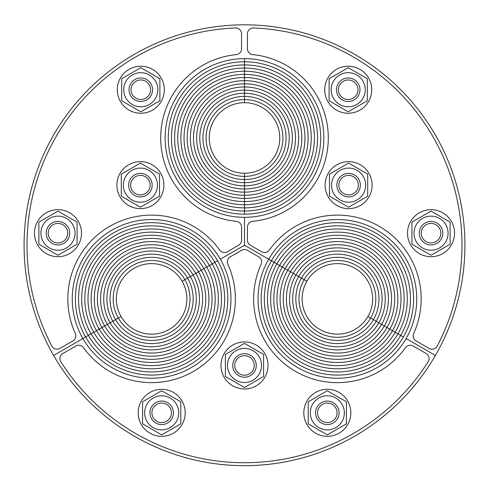 <?xml version="1.0" encoding="UTF-8"?>
<svg xmlns="http://www.w3.org/2000/svg" width="489" height="489" viewBox="0 0 489 489"><rect width="100%" height="100%" fill="white"/><g stroke="black" fill="none" stroke-linecap="round" stroke-linejoin="round"><path stroke-width="0.73" d="M268.681 259.207L244.5 245.246L220.319 259.207A79.352 79.352 0 0 1 191.278 367.6A79.352 79.352 0 0 1 82.879 338.559L53.607 355.454A220.423 220.423 0 0 0 435.393 355.454L406.121 338.559A79.352 79.352 0 0 1 297.722 367.6A79.352 79.352 0 0 1 268.681 259.207L271.407 260.778A76.205 76.205 0 0 0 299.299 364.873A76.205 76.205 0 0 0 403.394 336.982L367.942 316.517A35.269 35.269 0 0 0 355.032 268.339A35.269 35.269 0 0 0 306.86 281.248A35.269 35.269 0 0 0 319.769 329.427A35.269 35.269 0 0 0 367.942 316.517L370.668 318.088A38.417 38.417 0 0 0 356.609 265.613A38.417 38.417 0 0 0 304.134 279.671A38.417 38.417 0 0 0 318.192 332.153A38.417 38.417 0 0 0 370.668 318.088A38.417 38.417 0 0 0 356.609 265.613A38.417 38.417 0 0 0 304.134 279.671L306.86 281.248L304.134 279.671A38.417 38.417 0 0 0 318.192 332.153A38.417 38.417 0 0 0 370.668 318.088L373.4 319.665A41.565 41.565 0 0 0 358.186 262.886A41.565 41.565 0 0 0 301.401 278.1A41.565 41.565 0 0 0 316.615 334.879A41.565 41.565 0 0 0 373.4 319.665A41.565 41.565 0 0 0 358.186 262.886A41.565 41.565 0 0 0 301.401 278.1A41.565 41.565 0 0 0 316.615 334.879A41.565 41.565 0 0 0 373.4 319.665L376.127 321.236A44.713 44.713 0 0 0 359.757 260.16A44.713 44.713 0 0 0 298.675 276.523A44.713 44.713 0 0 0 315.044 337.606A44.713 44.713 0 0 0 376.127 321.236A44.713 44.713 0 0 0 359.757 260.16A44.713 44.713 0 0 0 298.675 276.523L304.134 279.671L298.675 276.523A44.713 44.713 0 0 0 315.044 337.606A44.713 44.713 0 0 0 376.127 321.236L378.853 322.813A47.861 47.861 0 0 0 361.334 257.428A47.861 47.861 0 0 0 295.949 274.952A47.861 47.861 0 0 0 313.467 340.332A47.861 47.861 0 0 0 378.853 322.813A47.861 47.861 0 0 0 361.334 257.428A47.861 47.861 0 0 0 295.949 274.952A47.861 47.861 0 0 0 313.467 340.332A47.861 47.861 0 0 0 378.853 322.813L381.579 324.39A51.015 51.015 0 0 0 362.905 254.702A51.015 51.015 0 0 0 293.223 273.375A51.015 51.015 0 0 0 311.896 343.058A51.015 51.015 0 0 0 381.579 324.39A51.015 51.015 0 0 0 362.905 254.702A51.015 51.015 0 0 0 293.223 273.375L298.675 276.523L293.223 273.375A51.015 51.015 0 0 0 311.896 343.058A51.015 51.015 0 0 0 381.579 324.39L384.305 325.961A54.163 54.163 0 0 0 364.482 251.976A54.163 54.163 0 0 0 290.497 271.798A54.163 54.163 0 0 0 310.319 345.784A54.163 54.163 0 0 0 384.305 325.961A54.163 54.163 0 0 0 364.482 251.976A54.163 54.163 0 0 0 290.497 271.798A54.163 54.163 0 0 0 310.319 345.784A54.163 54.163 0 0 0 384.305 325.961L387.031 327.538A57.311 57.311 0 0 0 366.053 249.249A57.311 57.311 0 0 0 287.77 270.228A57.311 57.311 0 0 0 308.748 348.51A57.311 57.311 0 0 0 387.031 327.538A57.311 57.311 0 0 0 366.053 249.249A57.311 57.311 0 0 0 287.77 270.228L293.223 273.375L287.77 270.228A57.311 57.311 0 0 0 308.748 348.51A57.311 57.311 0 0 0 387.031 327.538L389.757 329.109A60.459 60.459 0 0 0 367.63 246.523A60.459 60.459 0 0 0 285.044 268.65A60.459 60.459 0 0 0 307.171 351.243A60.459 60.459 0 0 0 389.757 329.109A60.459 60.459 0 0 0 367.63 246.523A60.459 60.459 0 0 0 285.044 268.65A60.459 60.459 0 0 0 307.171 351.243A60.459 60.459 0 0 0 389.757 329.109L392.484 330.686A63.607 63.607 0 0 0 369.207 243.797A63.607 63.607 0 0 0 282.312 267.08A63.607 63.607 0 0 0 305.594 353.969A63.607 63.607 0 0 0 392.484 330.686A63.607 63.607 0 0 0 369.207 243.797A63.607 63.607 0 0 0 282.312 267.08L287.77 270.228L282.312 267.08A63.607 63.607 0 0 0 305.594 353.969A63.607 63.607 0 0 0 392.484 330.686L395.216 332.257A66.755 66.755 0 0 0 370.778 241.071A66.755 66.755 0 0 0 279.586 265.503A66.755 66.755 0 0 0 304.024 356.695A66.755 66.755 0 0 0 395.216 332.257A66.755 66.755 0 0 0 370.778 241.071A66.755 66.755 0 0 0 279.586 265.503A66.755 66.755 0 0 0 304.024 356.695A66.755 66.755 0 0 0 395.216 332.257L397.942 333.834A69.903 69.903 0 0 0 372.355 238.339A69.903 69.903 0 0 0 276.86 263.932A69.903 69.903 0 0 0 302.447 359.421A69.903 69.903 0 0 0 397.942 333.834A69.903 69.903 0 0 0 372.355 238.339A69.903 69.903 0 0 0 276.86 263.932L282.312 267.08L276.86 263.932A69.903 69.903 0 0 0 302.447 359.421A69.903 69.903 0 0 0 397.942 333.834L400.668 335.411A73.057 73.057 0 0 0 373.926 235.612A73.057 73.057 0 0 0 274.133 262.355A73.057 73.057 0 0 0 300.876 362.147A73.057 73.057 0 0 0 400.668 335.411A73.057 73.057 0 0 0 373.926 235.612A73.057 73.057 0 0 0 274.133 262.355A73.057 73.057 0 0 0 300.876 362.147A73.057 73.057 0 0 0 400.668 335.411L403.394 336.982A76.205 76.205 0 0 0 375.503 232.886A76.205 76.205 0 0 0 271.407 260.778L276.86 263.932L271.407 260.778A76.205 76.205 0 0 0 299.299 364.873A76.205 76.205 0 0 0 403.394 336.982A76.205 76.205 0 0 0 375.503 232.886A76.205 76.205 0 0 0 271.407 260.778L268.681 259.207A79.352 79.352 0 0 1 377.074 230.16A79.352 79.352 0 0 1 406.121 338.559L435.393 355.454A220.423 220.423 0 0 0 244.5 24.823A220.423 220.423 0 0 0 53.607 355.454L85.606 336.982A76.205 76.205 0 0 0 189.701 364.873A76.205 76.205 0 0 0 217.593 260.778L182.14 281.248A35.269 35.269 0 0 0 133.968 268.339A35.269 35.269 0 0 0 121.058 316.517A35.269 35.269 0 0 0 169.231 329.427A35.269 35.269 0 0 0 182.14 281.248L184.866 279.671A38.417 38.417 0 0 0 132.391 265.613A38.417 38.417 0 0 0 118.332 318.088A38.417 38.417 0 0 0 170.808 332.153A38.417 38.417 0 0 0 184.866 279.671A38.417 38.417 0 0 0 132.391 265.613A38.417 38.417 0 0 0 118.332 318.088L121.058 316.517L118.332 318.088A38.417 38.417 0 0 0 170.808 332.153A38.417 38.417 0 0 0 184.866 279.671L187.599 278.1A41.565 41.565 0 0 0 130.814 262.886A41.565 41.565 0 0 0 115.6 319.665A41.565 41.565 0 0 0 172.385 334.879A41.565 41.565 0 0 0 187.599 278.1A41.565 41.565 0 0 0 130.814 262.886A41.565 41.565 0 0 0 115.6 319.665A41.565 41.565 0 0 0 172.385 334.879A41.565 41.565 0 0 0 187.599 278.1L190.325 276.523A44.713 44.713 0 0 0 129.243 260.16A44.713 44.713 0 0 0 112.873 321.236A44.713 44.713 0 0 0 173.956 337.606A44.713 44.713 0 0 0 190.325 276.523A44.713 44.713 0 0 0 129.243 260.16A44.713 44.713 0 0 0 112.873 321.236L118.332 318.088L112.873 321.236A44.713 44.713 0 0 0 173.956 337.606A44.713 44.713 0 0 0 190.325 276.523L193.051 274.952A47.861 47.861 0 0 0 127.666 257.428A47.861 47.861 0 0 0 110.147 322.813A47.861 47.861 0 0 0 175.533 340.332A47.861 47.861 0 0 0 193.051 274.952A47.861 47.861 0 0 0 127.666 257.428A47.861 47.861 0 0 0 110.147 322.813A47.861 47.861 0 0 0 175.533 340.332A47.861 47.861 0 0 0 193.051 274.952L195.777 273.375A51.015 51.015 0 0 0 126.095 254.702A51.015 51.015 0 0 0 107.421 324.39A51.015 51.015 0 0 0 177.104 343.058A51.015 51.015 0 0 0 195.777 273.375A51.015 51.015 0 0 0 126.095 254.702A51.015 51.015 0 0 0 107.421 324.39L112.873 321.236L107.421 324.39A51.015 51.015 0 0 0 177.104 343.058A51.015 51.015 0 0 0 195.777 273.375L198.503 271.798A54.163 54.163 0 0 0 124.518 251.976A54.163 54.163 0 0 0 104.695 325.961A54.163 54.163 0 0 0 178.681 345.784A54.163 54.163 0 0 0 198.503 271.798A54.163 54.163 0 0 0 124.518 251.976A54.163 54.163 0 0 0 104.695 325.961A54.163 54.163 0 0 0 178.681 345.784A54.163 54.163 0 0 0 198.503 271.798L201.23 270.228A57.311 57.311 0 0 0 122.947 249.249A57.311 57.311 0 0 0 101.969 327.538A57.311 57.311 0 0 0 180.252 348.51A57.311 57.311 0 0 0 201.23 270.228A57.311 57.311 0 0 0 122.947 249.249A57.311 57.311 0 0 0 101.969 327.538L107.421 324.39L101.969 327.538A57.311 57.311 0 0 0 180.252 348.51A57.311 57.311 0 0 0 201.23 270.228L203.956 268.65A60.459 60.459 0 0 0 121.37 246.523A60.459 60.459 0 0 0 99.243 329.109A60.459 60.459 0 0 0 181.829 351.243A60.459 60.459 0 0 0 203.956 268.65A60.459 60.459 0 0 0 121.37 246.523A60.459 60.459 0 0 0 99.243 329.109A60.459 60.459 0 0 0 181.829 351.243A60.459 60.459 0 0 0 203.956 268.65L206.688 267.08A63.607 63.607 0 0 0 119.793 243.797A63.607 63.607 0 0 0 96.516 330.686A63.607 63.607 0 0 0 183.406 353.969A63.607 63.607 0 0 0 206.688 267.08A63.607 63.607 0 0 0 119.793 243.797A63.607 63.607 0 0 0 96.516 330.686L101.969 327.538L96.516 330.686A63.607 63.607 0 0 0 183.406 353.969A63.607 63.607 0 0 0 206.688 267.08L209.414 265.503A66.755 66.755 0 0 0 118.222 241.071A66.755 66.755 0 0 0 93.784 332.257A66.755 66.755 0 0 0 184.976 356.695A66.755 66.755 0 0 0 209.414 265.503A66.755 66.755 0 0 0 118.222 241.071A66.755 66.755 0 0 0 93.784 332.257A66.755 66.755 0 0 0 184.976 356.695A66.755 66.755 0 0 0 209.414 265.503L212.14 263.932A69.903 69.903 0 0 0 116.645 238.339A69.903 69.903 0 0 0 91.058 333.834A69.903 69.903 0 0 0 186.553 359.421A69.903 69.903 0 0 0 212.14 263.932A69.903 69.903 0 0 0 116.645 238.339A69.903 69.903 0 0 0 91.058 333.834L96.516 330.686L91.058 333.834A69.903 69.903 0 0 0 186.553 359.421A69.903 69.903 0 0 0 212.14 263.932L214.867 262.355A73.057 73.057 0 0 0 115.074 235.612A73.057 73.057 0 0 0 88.332 335.411A73.057 73.057 0 0 0 188.124 362.147A73.057 73.057 0 0 0 214.867 262.355A73.057 73.057 0 0 0 115.074 235.612A73.057 73.057 0 0 0 88.332 335.411A73.057 73.057 0 0 0 188.124 362.147A73.057 73.057 0 0 0 214.867 262.355L217.593 260.778A76.205 76.205 0 0 0 113.497 232.886A76.205 76.205 0 0 0 85.606 336.982L91.058 333.834L85.606 336.982A76.205 76.205 0 0 0 189.701 364.873A76.205 76.205 0 0 0 217.593 260.778A76.205 76.205 0 0 0 113.497 232.886A76.205 76.205 0 0 0 85.606 336.982L82.879 338.559A79.352 79.352 0 0 1 111.926 230.16A79.352 79.352 0 0 1 220.319 259.207L244.5 245.246L244.5 217.324A79.352 79.352 0 0 1 165.148 137.971A79.352 79.352 0 0 1 244.5 58.619L244.5 61.767A76.205 76.205 0 0 0 168.295 137.971A76.205 76.205 0 0 0 244.5 214.176L244.5 173.24A35.269 35.269 0 0 0 279.769 137.971A35.269 35.269 0 0 0 244.5 102.702A35.269 35.269 0 0 0 209.231 137.971A35.269 35.269 0 0 0 244.5 173.24L244.5 176.388A38.417 38.417 0 0 0 282.917 137.971A38.417 38.417 0 0 0 244.5 99.554A38.417 38.417 0 0 0 206.083 137.971A38.417 38.417 0 0 0 244.5 176.388A38.417 38.417 0 0 0 282.917 137.971A38.417 38.417 0 0 0 244.5 99.554L244.5 102.702L244.5 99.554A38.417 38.417 0 0 0 206.083 137.971A38.417 38.417 0 0 0 244.5 176.388L244.5 179.536A41.565 41.565 0 0 0 286.065 137.971A41.565 41.565 0 0 0 244.5 96.406A41.565 41.565 0 0 0 202.935 137.971A41.565 41.565 0 0 0 244.5 179.536A41.565 41.565 0 0 0 286.065 137.971A41.565 41.565 0 0 0 244.5 96.406A41.565 41.565 0 0 0 202.935 137.971A41.565 41.565 0 0 0 244.5 179.536L244.5 182.684A44.713 44.713 0 0 0 289.213 137.971A44.713 44.713 0 0 0 244.5 93.258A44.713 44.713 0 0 0 199.787 137.971A44.713 44.713 0 0 0 244.5 182.684A44.713 44.713 0 0 0 289.213 137.971A44.713 44.713 0 0 0 244.5 93.258L244.5 99.554L244.5 93.258A44.713 44.713 0 0 0 199.787 137.971A44.713 44.713 0 0 0 244.5 182.684L244.5 185.838A47.861 47.861 0 0 0 292.361 137.971A47.861 47.861 0 0 0 244.5 90.11A47.861 47.861 0 0 0 196.639 137.971A47.861 47.861 0 0 0 244.5 185.838A47.861 47.861 0 0 0 292.361 137.971A47.861 47.861 0 0 0 244.5 90.11A47.861 47.861 0 0 0 196.639 137.971A47.861 47.861 0 0 0 244.5 185.838L244.5 188.986A51.015 51.015 0 0 0 295.515 137.971A51.015 51.015 0 0 0 244.5 86.963A51.015 51.015 0 0 0 193.485 137.971A51.015 51.015 0 0 0 244.5 188.986A51.015 51.015 0 0 0 295.515 137.971A51.015 51.015 0 0 0 244.5 86.963L244.5 93.258L244.5 86.963A51.015 51.015 0 0 0 193.485 137.971A51.015 51.015 0 0 0 244.5 188.986L244.5 192.134A54.163 54.163 0 0 0 298.663 137.971A54.163 54.163 0 0 0 244.5 83.815A54.163 54.163 0 0 0 190.337 137.971A54.163 54.163 0 0 0 244.5 192.134A54.163 54.163 0 0 0 298.663 137.971A54.163 54.163 0 0 0 244.5 83.815A54.163 54.163 0 0 0 190.337 137.971A54.163 54.163 0 0 0 244.5 192.134L244.5 195.282A57.311 57.311 0 0 0 301.811 137.971A57.311 57.311 0 0 0 244.5 80.661A57.311 57.311 0 0 0 187.189 137.971A57.311 57.311 0 0 0 244.5 195.282A57.311 57.311 0 0 0 301.811 137.971A57.311 57.311 0 0 0 244.5 80.661L244.5 86.963L244.5 80.661A57.311 57.311 0 0 0 187.189 137.971A57.311 57.311 0 0 0 244.5 195.282L244.5 198.43A60.459 60.459 0 0 0 304.959 137.971A60.459 60.459 0 0 0 244.5 77.513A60.459 60.459 0 0 0 184.041 137.971A60.459 60.459 0 0 0 244.5 198.43A60.459 60.459 0 0 0 304.959 137.971A60.459 60.459 0 0 0 244.5 77.513A60.459 60.459 0 0 0 184.041 137.971A60.459 60.459 0 0 0 244.5 198.43L244.5 201.578A63.607 63.607 0 0 0 308.107 137.971A63.607 63.607 0 0 0 244.5 74.365A63.607 63.607 0 0 0 180.893 137.971A63.607 63.607 0 0 0 244.5 201.578A63.607 63.607 0 0 0 308.107 137.971A63.607 63.607 0 0 0 244.5 74.365L244.5 80.661L244.5 74.365A63.607 63.607 0 0 0 180.893 137.971A63.607 63.607 0 0 0 244.5 201.578L244.5 204.732A66.755 66.755 0 0 0 311.255 137.971A66.755 66.755 0 0 0 244.5 71.217A66.755 66.755 0 0 0 177.745 137.971A66.755 66.755 0 0 0 244.5 204.732A66.755 66.755 0 0 0 311.255 137.971A66.755 66.755 0 0 0 244.5 71.217A66.755 66.755 0 0 0 177.745 137.971A66.755 66.755 0 0 0 244.5 204.732L244.5 207.88A69.903 69.903 0 0 0 314.403 137.971A69.903 69.903 0 0 0 244.5 68.069A69.903 69.903 0 0 0 174.597 137.971A69.903 69.903 0 0 0 244.5 207.88A69.903 69.903 0 0 0 314.403 137.971A69.903 69.903 0 0 0 244.5 68.069L244.5 74.365L244.5 68.069A69.903 69.903 0 0 0 174.597 137.971A69.903 69.903 0 0 0 244.5 207.88L244.5 211.028A73.057 73.057 0 0 0 317.557 137.971A73.057 73.057 0 0 0 244.5 64.921A73.057 73.057 0 0 0 171.443 137.971A73.057 73.057 0 0 0 244.5 211.028A73.057 73.057 0 0 0 317.557 137.971A73.057 73.057 0 0 0 244.5 64.921A73.057 73.057 0 0 0 171.443 137.971A73.057 73.057 0 0 0 244.5 211.028L244.5 214.176A76.205 76.205 0 0 0 320.705 137.971A76.205 76.205 0 0 0 244.5 61.767L244.5 68.069L244.5 61.767A76.205 76.205 0 0 0 168.295 137.971A76.205 76.205 0 0 0 244.5 214.176A76.205 76.205 0 0 0 320.705 137.971A76.205 76.205 0 0 0 244.5 61.767L244.5 58.619A79.352 79.352 0 0 1 323.852 137.971A79.352 79.352 0 0 1 244.5 217.324L244.5 245.246L268.681 259.207M426.127 353.504A5.88 5.88 0 0 1 428.15 361.738A217.483 217.483 0 0 1 60.85 361.738A5.88 5.88 0 0 1 62.873 353.504L75.813 346.029A5.88 5.88 0 0 1 83.533 347.691A83.76 83.76 0 0 0 227.905 264.341A5.88 5.88 0 0 1 230.319 256.823L241.56 250.337A5.88 5.88 0 0 1 247.44 250.337L258.681 256.823A5.88 5.88 0 0 1 261.095 264.341A83.76 83.76 0 0 0 405.467 347.691A5.88 5.88 0 0 1 413.187 346.029L426.127 353.504M59.933 348.412A5.88 5.88 0 0 1 51.785 346.047A217.483 217.483 0 0 1 235.435 27.952A5.88 5.88 0 0 1 241.56 33.82L241.56 48.772A5.88 5.88 0 0 1 236.26 54.615A83.76 83.76 0 0 0 236.26 221.328A5.88 5.88 0 0 1 241.56 227.177L241.56 240.154A5.88 5.88 0 0 1 238.62 245.246L227.385 251.737A5.88 5.88 0 0 1 219.665 250.068A83.76 83.76 0 0 0 75.294 333.425A5.88 5.88 0 0 1 72.879 340.937L59.933 348.412M247.44 33.82A5.88 5.88 0 0 1 253.565 27.952A217.483 217.483 0 0 1 437.215 346.047A5.88 5.88 0 0 1 429.067 348.412L416.121 340.937A5.88 5.88 0 0 1 413.706 333.425A83.76 83.76 0 0 0 269.335 250.068A5.88 5.88 0 0 1 261.615 251.737L250.38 245.246A5.88 5.88 0 0 1 247.44 240.154L247.44 227.177A5.88 5.88 0 0 1 252.74 221.328A83.76 83.76 0 0 0 252.74 54.615A5.88 5.88 0 0 1 247.44 48.772L247.44 33.82M161.682 422.582A9.768 9.768 0 0 1 153.222 407.93A9.768 9.768 0 0 1 170.141 407.93A9.768 9.768 0 0 1 161.682 422.582M149.927 412.814A11.754 11.754 0 0 0 167.562 422.997A11.754 11.754 0 0 0 167.562 402.636A11.754 11.754 0 0 0 149.927 412.814M161.682 429.862A17.048 17.048 0 0 0 176.443 404.293A17.048 17.048 0 0 0 146.92 404.293A17.048 17.048 0 0 0 161.682 429.862M180.783 423.847L161.682 434.874L142.58 423.847L142.58 401.787L161.682 390.754L180.783 401.787L180.783 423.847M157.562 435.962A23.515 23.515 0 0 1 143.693 397.673A23.515 23.515 0 0 1 183.791 404.806A23.515 23.515 0 0 1 157.562 435.962M244.5 375.216A9.768 9.768 0 0 1 236.04 360.564A9.768 9.768 0 0 1 252.96 360.564A9.768 9.768 0 0 1 244.5 375.216M232.746 365.448A11.754 11.754 0 0 0 250.38 375.631A11.754 11.754 0 0 0 250.38 355.271A11.754 11.754 0 0 0 232.746 365.448M244.5 382.496A17.048 17.048 0 0 0 259.262 356.927A17.048 17.048 0 0 0 229.738 356.927A17.048 17.048 0 0 0 244.5 382.496M263.602 376.481L244.5 387.508L225.398 376.481L225.398 354.421L244.5 343.388L263.602 354.421L263.602 376.481M240.38 388.596A23.515 23.515 0 0 1 226.511 350.307A23.515 23.515 0 0 1 266.609 357.441A23.515 23.515 0 0 1 240.38 388.596M327.318 422.582A9.768 9.768 0 0 1 318.859 407.93A9.768 9.768 0 0 1 335.778 407.93A9.768 9.768 0 0 1 327.318 422.582M315.564 412.814A11.754 11.754 0 0 0 333.198 422.997A11.754 11.754 0 0 0 333.198 402.636A11.754 11.754 0 0 0 315.564 412.814M327.318 429.862A17.048 17.048 0 0 0 342.08 404.293A17.048 17.048 0 0 0 312.557 404.293A17.048 17.048 0 0 0 327.318 429.862M346.42 423.847L327.318 434.874L308.217 423.847L308.217 401.787L327.318 390.754L346.42 401.787L346.42 423.847M323.198 435.962A23.515 23.515 0 0 1 309.329 397.673A23.515 23.515 0 0 1 349.427 404.806A23.515 23.515 0 0 1 323.198 435.962M132.33 84.854A9.768 9.768 0 0 1 149.249 84.854A9.768 9.768 0 0 1 140.789 99.505A9.768 9.768 0 0 1 132.33 84.854M146.669 79.554A11.754 11.754 0 0 0 129.035 89.738A11.754 11.754 0 0 0 146.669 99.921A11.754 11.754 0 0 0 146.669 79.554M126.028 81.217A17.048 17.048 0 0 0 140.789 106.785A17.048 17.048 0 0 0 155.551 81.217A17.048 17.048 0 0 0 126.028 81.217M121.688 100.765L121.688 78.711L140.789 67.678L159.891 78.711L159.891 100.765L140.789 111.798L121.688 100.765M122.8 74.597A23.515 23.515 0 0 1 162.898 81.73A23.515 23.515 0 0 1 136.669 112.886A23.515 23.515 0 0 1 122.8 74.597M131.944 180.258A9.768 9.768 0 0 1 148.858 180.258A9.768 9.768 0 0 1 140.398 194.909A9.768 9.768 0 0 1 131.944 180.258M146.278 174.964A11.754 11.754 0 0 0 128.644 185.142A11.754 11.754 0 0 0 146.278 195.325A11.754 11.754 0 0 0 146.278 174.964M125.636 176.621A17.048 17.048 0 0 0 140.398 202.189A17.048 17.048 0 0 0 155.16 176.621A17.048 17.048 0 0 0 125.636 176.621M121.296 196.175L121.296 174.115L140.398 163.088L159.506 174.115L159.506 196.175L140.398 207.202L121.296 196.175M122.415 170.001A23.515 23.515 0 0 1 162.507 177.134A23.515 23.515 0 0 1 136.284 208.29A23.515 23.515 0 0 1 122.415 170.001M49.511 228.302A9.768 9.768 0 0 1 66.431 228.302A9.768 9.768 0 0 1 57.971 242.947A9.768 9.768 0 0 1 49.511 228.302M63.851 223.002A11.754 11.754 0 0 0 46.217 233.186A11.754 11.754 0 0 0 63.851 243.363A11.754 11.754 0 0 0 63.851 223.002M43.209 224.659A17.048 17.048 0 0 0 57.971 250.227A17.048 17.048 0 0 0 72.733 224.659A17.048 17.048 0 0 0 43.209 224.659M38.869 244.213L38.869 222.153L57.971 211.126L77.073 222.153L77.073 244.213L57.971 255.24L38.869 244.213M39.982 218.045A23.515 23.515 0 0 1 80.08 225.172A23.515 23.515 0 0 1 53.851 256.334A23.515 23.515 0 0 1 39.982 218.045M439.489 228.302A9.768 9.768 0 0 1 431.029 242.947A9.768 9.768 0 0 1 422.569 228.302A9.768 9.768 0 0 1 439.489 228.302M436.909 243.363A11.754 11.754 0 0 0 436.909 223.002A11.754 11.754 0 0 0 419.275 233.186A11.754 11.754 0 0 0 436.909 243.363M445.791 224.659A17.048 17.048 0 0 0 416.267 224.659A17.048 17.048 0 0 0 431.029 250.227A17.048 17.048 0 0 0 445.791 224.659M431.029 211.126L450.131 222.153L450.131 244.213L431.029 255.24L411.927 244.213L411.927 222.153L431.029 211.126M453.138 225.172A23.515 23.515 0 0 1 426.909 256.334A23.515 23.515 0 0 1 413.04 218.045A23.515 23.515 0 0 1 453.138 225.172M357.056 180.258A9.768 9.768 0 0 1 348.602 194.909A9.768 9.768 0 0 1 340.142 180.258A9.768 9.768 0 0 1 357.056 180.258M354.476 195.325A11.754 11.754 0 0 0 354.476 174.964A11.754 11.754 0 0 0 336.842 185.142A11.754 11.754 0 0 0 354.476 195.325M363.364 176.621A17.048 17.048 0 0 0 333.84 176.621A17.048 17.048 0 0 0 348.602 202.189A17.048 17.048 0 0 0 363.364 176.621M348.602 163.088L367.704 174.115L367.704 196.175L348.602 207.202L329.494 196.175L329.494 174.115L348.602 163.088M370.705 177.134A23.515 23.515 0 0 1 344.482 208.29A23.515 23.515 0 0 1 330.613 170.001A23.515 23.515 0 0 1 370.705 177.134M356.67 84.854A9.768 9.768 0 0 1 348.211 99.505A9.768 9.768 0 0 1 339.751 84.854A9.768 9.768 0 0 1 356.67 84.854M354.091 99.921A11.754 11.754 0 0 0 354.091 79.554A11.754 11.754 0 0 0 336.456 89.738A11.754 11.754 0 0 0 354.091 99.921M362.972 81.217A17.048 17.048 0 0 0 333.449 81.217A17.048 17.048 0 0 0 348.211 106.785A17.048 17.048 0 0 0 362.972 81.217M348.211 67.678L367.312 78.711L367.312 100.765L348.211 111.798L329.109 100.765L329.109 78.711L348.211 67.678M370.32 81.73A23.515 23.515 0 0 1 344.091 112.886A23.515 23.515 0 0 1 330.222 74.597A23.515 23.515 0 0 1 370.32 81.73"/></g></svg>
